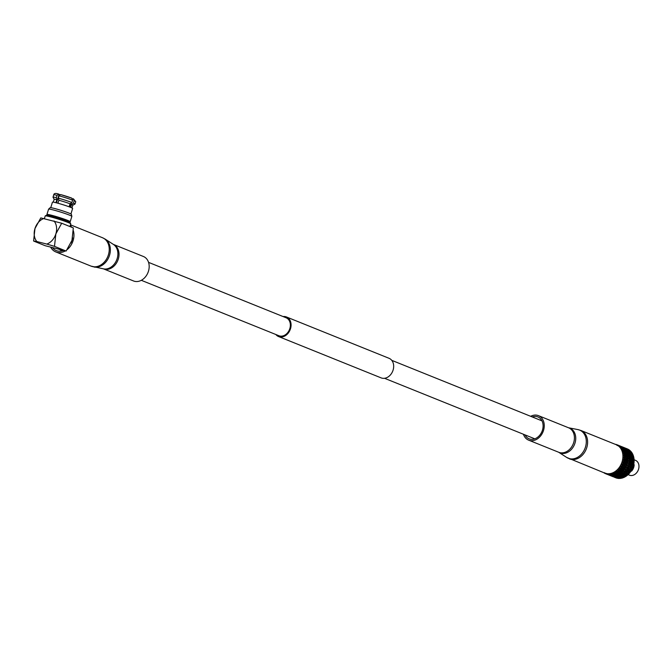 <?xml version="1.0" encoding="UTF-8"?>
<svg xmlns="http://www.w3.org/2000/svg" width="672" height="672" viewBox="0 0 672 672"><rect width="100%" height="100%" fill="white"/><g stroke="black" fill="none" stroke-linecap="round" stroke-linejoin="round"><path stroke-width="1.01" d="M148.546 262.357L286.121 317.78A9.677 7.526 111.9 0 1 289.825 328.625A9.677 7.526 111.9 0 1 278.888 335.731L141.313 280.308M283.08 316.554A10.559 8.207 111.9 0 1 286.448 316.966L389.046 358.302A10.559 8.207 111.9 0 1 393.086 370.121A10.559 8.207 111.9 0 1 381.15 377.882L278.561 336.546A10.559 8.207 111.9 0 1 275.848 334.505M286.448 316.966A10.559 8.207 111.9 0 1 290.489 328.793A10.559 8.207 111.9 0 1 278.561 336.546M45.276 215.888L46.368 215.317A12.491 0.815 17.3 0 1 50.971 216.14A12.491 0.815 17.3 0 1 63.277 219.862A12.491 0.815 17.3 0 1 70.182 222.734L70.753 223.826A13.373 0.874 -162.7 0 0 63.37 220.752A13.373 0.874 -162.7 0 0 50.198 216.77A13.373 0.874 -162.7 0 0 45.276 215.888A13.373 0.874 -162.7 0 0 45.226 215.939L44.428 218.501M70.014 207.136L71.333 202.902M72.593 198.862L73.349 198.769L74.164 200.785L73.441 203.12A11.525 0.756 17.3 0 1 75.012 204.036A11.525 0.756 17.3 0 1 74.978 204.078L72.82 205.17M49.081 215.687L49.232 215.183A9.778 0.638 17.3 0 1 52.87 215.796A9.778 0.638 17.3 0 1 62.773 218.795A9.778 0.638 17.3 0 1 67.897 220.996L67.746 221.5M49.09 215.636A12.18 0.798 17.3 0 1 46.939 214.469A12.18 0.798 17.3 0 1 51.467 215.233A12.18 0.798 17.3 0 1 63.806 218.971A12.18 0.798 17.3 0 1 70.19 221.71A12.18 0.798 17.3 0 1 67.754 221.449M46.939 214.469L48.594 209.143A12.18 0.798 17.3 0 1 48.619 209.118A12.18 0.798 17.3 0 1 53.122 209.908A12.18 0.798 17.3 0 1 65.26 213.578A12.18 0.798 17.3 0 1 71.854 216.359A12.18 0.798 17.3 0 1 71.854 216.384L70.19 221.71M48.619 209.118L50.165 207.698A11.122 0.722 17.3 0 1 54.281 208.412A11.122 0.722 17.3 0 1 65.369 211.772A11.122 0.722 17.3 0 1 71.383 214.309L71.854 216.359M50.744 207.673L52.458 202.163A10.567 0.689 17.3 0 1 56.389 202.818A10.567 0.689 17.3 0 1 67.091 206.069A10.567 0.689 17.3 0 1 72.635 208.446L70.921 213.956M69.938 226.548L70.77 223.894A13.373 0.874 -162.7 0 0 70.753 223.826M56.473 202.843L59.136 194.275L58.523 194.032C55.583 193.04 53.987 193.309 53.735 194.846A11.525 0.756 -162.7 0 1 57.07 195.325L56.339 197.66A11.525 0.756 17.3 0 0 53.012 197.182L53.735 194.846M53.306 202.146L54.18 199.34A9.761 0.638 17.3 0 0 54.188 199.391L53.021 197.232A11.525 0.756 17.3 0 1 53.012 197.182M54.18 199.34A9.761 0.638 17.3 0 1 56.86 199.718L56.339 197.66M55.936 202.709L56.86 199.718M58.624 194.065L57.07 195.325M59.06 195.838L58.338 198.173A11.525 0.756 17.3 0 1 71.904 202.507L72.626 200.164A11.525 0.756 -162.7 0 0 59.06 195.838L60.614 194.578A9.761 0.638 17.3 0 1 71.812 198.148L60.614 194.578M58.338 198.173L58.859 200.231A9.761 0.638 17.3 0 1 70.048 203.801L71.904 202.507M58.859 200.231L57.926 203.23M69.115 206.791L70.048 203.801M71.812 198.148L72.626 200.164M73.441 203.12L71.585 204.422A9.761 0.638 17.3 0 1 72.82 205.145A9.761 0.638 17.3 0 1 72.786 205.187M71.585 204.422L70.661 207.388M75.012 204.036L75.743 201.701L73.349 198.769M61.698 223.23L40.807 217.904L34.961 228.572L33.6 241.038L45.226 245.725L66.116 251.051L54.491 246.364L55.852 233.898L61.698 223.23L73.324 227.917L71.963 240.383L66.116 251.051M33.6 241.038L36.826 241.534A13.81 10.744 111.9 0 1 34.961 228.572A13.81 10.744 -68.1 0 1 44.033 218.4M53.995 220.937A13.81 10.744 111.9 0 1 55.852 233.898A13.81 10.744 111.9 0 1 46.788 244.07L54.491 246.364M46.788 244.07L36.826 241.534M62.446 250.79L60.11 249.85M618.425 445.973L618.912 445.687A15.574 12.113 111.9 0 1 619.861 446.376L619.357 446.653L620.357 446.821A15.574 12.113 111.9 0 1 621.18 447.695L620.634 447.93L621.608 448.232A15.574 12.113 111.9 0 1 622.289 449.274L621.709 449.459L622.625 449.896A15.574 12.113 111.9 0 1 623.154 451.072L622.549 451.214L623.406 451.769A15.574 12.113 111.9 0 1 623.759 453.054L623.137 453.138L623.28 453.852L623.91 453.802A15.574 12.113 111.9 0 1 624.095 455.179L623.465 455.204L623.507 455.952L624.145 455.969A15.574 12.113 111.9 0 1 624.145 457.397L623.507 457.355L623.465 458.128L624.095 458.203A15.574 12.113 111.9 0 1 623.91 459.656L623.28 459.547L623.624 460.018L623.137 460.32L623.759 460.471A15.574 12.113 111.9 0 1 623.406 461.908L622.793 461.731L622.549 462.496L623.272 462.647L623.717 463.73L622.037 463.865L622.264 464.394L621.709 464.587L622.768 465.856L621.642 466.309L621.046 465.889L621.642 466.309M616.862 445.166L617.299 444.856A15.574 12.113 111.9 0 1 617.324 444.864A15.574 12.113 111.9 0 1 618.349 445.351L617.887 445.654M615.56 444.343A15.574 12.113 111.9 0 1 616.686 444.637L616.946 444.847M626.724 448.652L626.833 449.19L625.993 448.358M628.303 449.988L629.244 450.988L627.866 450.19L628.597 449.795L629.84 450.509L628.345 449.383A15.574 12.113 -68.1 0 0 627.287 448.879A15.574 12.113 -68.1 0 0 627.22 448.846L627.22 448.846M631.798 467.334L632.192 468.401L631.109 468.88L630.739 467.821L631.798 467.334L631.579 466.914L633.133 466.662L633.343 465.973A15.574 12.113 -68.1 0 0 633.73 464.428L633.864 463.722A15.574 12.113 -68.1 0 0 634.057 462.168L634.099 461.462A15.574 12.113 -68.1 0 0 634.099 459.925L634.057 459.245A15.574 12.113 -68.1 0 0 633.864 457.766L633.73 457.12A15.574 12.113 -68.1 0 0 633.343 455.734L633.133 455.129A15.574 12.113 -68.1 0 0 632.562 453.86L632.268 453.323A15.574 12.113 -68.1 0 0 631.537 452.206L631.168 451.744A15.574 12.113 -68.1 0 0 630.286 450.803L629.857 450.996L629.849 450.416A15.574 12.113 -68.1 0 0 628.832 449.669L628.068 450.181M634.015 459.74L635.468 460.328A8.005 6.224 111.9 0 1 638.4 469.694A8.005 6.224 111.9 0 1 630.101 475.381A8.005 6.224 111.9 0 1 629.488 475.18L628.11 474.625M627.06 452.936L626.573 453.365L625.624 452.357L626.069 451.954L626.984 453.281L627.236 452.785L626.069 451.954M625.691 451.592L625.254 451.987L624.254 451.021L624.658 450.652L625.632 451.962L625.85 451.458L624.8 450.526L625.162 450.198L626.237 451.105L625.85 451.458M626.808 455.608L626.17 456.112L625.363 455.028L625.968 454.549L627.9 457.094L627.211 457.607L626.464 456.515L627.11 456.011M625.64 454.154L625.052 454.633L624.196 453.575L624.75 453.113L625.968 454.549M623.406 451.769L624.406 452.726L623.759 453.054M627.614 454.952L627.035 455.431L626.178 454.373L626.724 453.911L627.53 455.23L627.824 454.776L626.724 453.911M626.38 453.524L625.85 453.978L624.943 452.945L625.447 452.516L626.296 453.835L626.573 453.365M625.086 452.138L624.599 452.567L623.641 451.559L624.095 451.164L625.447 452.516M622.289 464.864A15.574 12.113 111.9 0 1 621.608 466.192M623.566 468.644L622.373 469.031L622.129 468.065L623.305 467.653L623.566 468.644L624.011 468.493L623.742 467.494L624.868 467.048L625.178 468.065L624.011 468.493M621.751 466.687L622.894 466.25L623.204 467.275L622.037 467.695L621.046 465.889M623.742 467.494L622.734 465.788L623.204 467.275L623.314 466.074L624.406 465.612L624.75 466.654L623.633 467.107M622.457 469.392L623.658 469.006L623.893 469.972L622.65 470.324L621.936 469.014L622.373 469.031M624.263 465.209L623.179 465.688L622.818 464.629L623.868 464.142L624.263 465.209M623.154 462.706A15.574 12.113 111.9 0 1 622.633 464.1M625.204 468.132A13.81 10.744 -68.1 0 0 625.271 468.031L624.8 465.427L625.85 464.932L626.237 466.007L625.162 466.486M621.205 466.435L620.642 466.57L621.18 466.897A15.574 12.113 111.9 0 1 620.357 468.124L619.828 467.762L619.937 468.317L619.357 468.376L620.206 469.652L618.929 469.963L618.425 469.442L618.929 469.963M619.861 468.77A15.574 12.113 111.9 0 1 618.912 469.854M620.626 472.03L619.298 472.248L619.181 471.45L620.491 471.19L620.626 472.03L621.113 471.937L620.978 471.089L622.247 470.786L622.415 471.668L621.113 471.937M618.988 470.282L620.273 469.988L620.441 470.87L619.139 471.139L618.425 469.442M619.34 472.542L620.668 472.332L620.777 473.122L619.424 473.29L619.298 472.248M621.919 469.174L620.676 469.526L620.466 468.594L621.684 468.216L621.919 469.174L621.592 467.712L622.037 467.695M621.18 466.897L621.592 467.846L620.357 468.124M620.743 469.871L621.995 469.526L622.188 470.45L620.92 470.761L620.676 469.526M627.614 461.588L626.724 462.118L626.178 461.009L627.035 460.471L627.53 461.672L627.942 461.387L626.707 460.177L627.11 459.858L626.464 458.741L627.211 458.22L627.9 459.32L627.11 459.858M624.145 455.969L624.968 457.01L624.145 457.397M626.808 460.051L625.968 460.589L625.363 459.472L626.17 458.942L627.035 460.471M624.481 457.943L625.237 457.422L625.926 458.531L625.136 459.06L623.843 457.884L624.221 457.531M625.926 456.296L625.237 456.809L624.481 455.717L625.136 455.213L625.825 456.515L626.17 456.112M623.91 453.802L624.826 454.818L624.095 455.179M625.506 457.22L626.212 456.708L626.942 457.8L626.212 458.329L624.868 457.195L625.237 456.809M625.691 464.528L624.666 465.032L624.254 463.949L625.262 463.445L625.691 464.528M625.086 463.033L624.095 463.546L623.641 462.454L624.599 461.933L625.086 463.033M623.759 460.471L624.347 461.546M624.943 461.731L625.85 461.202L626.388 462.311L625.447 462.84L624.943 461.731L623.406 461.908M627.06 463.831L626.069 464.344L625.624 463.252L626.573 462.731L627.06 463.831M625.64 460.79L624.75 461.32L624.196 460.202L625.052 459.673L625.556 460.874L625.968 460.589M624.095 458.203L624.826 459.253L623.91 459.656M621.608 448.232L622.768 449.064L622.289 449.274M623.196 448.686L622.037 447.863L623.179 449.123L623.305 448.594L622.129 447.787L623.305 448.594M620.357 446.821L621.18 447.695M620.617 446.208L619.181 445.628L620.701 446.729L619.34 445.679L620.668 446.216M617.392 444.889L618.727 445.939L619.298 445.662M618.794 445.46L617.35 444.881L618.904 445.998L618.803 445.477M620.97 446.452L622.406 447.031L620.5 446.746L620.491 446.225M619.046 446.141L618.836 445.494M617.198 445.561L616.972 444.847M618.912 445.687L619.861 446.376M620.466 446.737L621.684 447.493L619.945 446.998L620.004 446.46M620.432 446.242L618.988 445.654L620.5 446.746M623.885 448.115L622.448 447.535L623.91 448.594L623.969 448.056L622.222 447.636L622.247 447.098M620.743 446.561L621.995 447.266L620.248 446.838L620.273 446.309M606.01 473.844L606.665 473.533M605.623 473.231L605.875 473.827L606.446 473.55L606.043 473.852M609.344 475.222L609.848 475.423A15.574 12.113 111.9 0 1 609.79 475.406L608.252 474.289L606.379 474.02L607.824 474.6L606.27 473.483L605.993 473.852M605.716 473.76A15.574 12.113 111.9 0 1 605.69 473.752A15.574 12.113 111.9 0 1 604.666 473.264M607.37 474.432L608.639 474.331M618.467 469.997L617.896 469.988L618.349 470.425A15.574 12.113 111.9 0 1 617.299 471.358L616.862 470.904L616.274 471.358L616.694 471.828A15.574 12.113 111.9 0 1 615.56 472.584L615.174 472.097L614.552 472.45L614.914 472.954A15.574 12.113 111.9 0 1 613.729 473.516L612.755 473.248L613.057 473.777A15.574 12.113 111.9 0 1 611.848 474.138L610.924 473.735L611.167 474.281A15.574 12.113 111.9 0 1 609.958 474.424L609.731 473.878L609.092 473.894L609.504 474.751L607.312 473.726L607.698 474.466L606.211 473.441M607.454 474.272A15.574 12.113 111.9 0 1 606.329 473.978M603.725 472.676A15.574 12.113 111.9 0 0 604.103 472.928L604.43 472.928M613.351 475.49L611.915 474.911L613.88 475.566L615.25 475.28L615.283 475.734L613.88 475.566M613.309 474.936L611.864 474.356L613.838 474.995L613.805 474.516L615.208 474.583L615.241 475.096L613.838 474.995M611.965 475.381L613.36 475.625L611.948 475.264M613.057 473.777L613.267 474.298L611.848 474.138M615.199 474.382L613.788 474.331L613.754 473.802L615.72 474.39L615.678 473.802L617.064 473.752L617.114 474.382L615.72 474.39M614.914 472.954L615.132 473.584L613.729 473.516M609.286 474.44A15.574 12.113 111.9 0 1 608.11 474.373L607.933 473.819M609.672 475.264L608.236 474.684L610.075 474.944L609.706 475.306M608.135 474.466L609.521 474.844L608.059 474.222M611.428 475.163L609.983 474.583L611.428 475.163L611.671 474.365L611.898 474.768M611.167 474.281L611.377 474.692L609.958 474.424M611.554 475.843L610.117 475.272L611.999 475.667M610.042 474.97L611.444 475.28L610.025 474.869M617.173 475.18L615.77 475.129L615.737 474.6L617.694 475.188L617.576 473.718L618.946 473.609L619.013 474.298L617.635 474.365M616.694 471.828L616.938 472.55L615.56 472.584M615.594 472.92L616.972 472.819L617.039 473.5L615.653 473.567L615.569 472.668M618.803 472.324L617.45 472.492L617.35 471.744L618.694 471.534L618.803 472.324L618.727 470.996L619.139 471.139M618.349 470.425L618.643 471.232L617.299 471.358M617.484 472.769L618.836 472.609L618.92 473.348L617.551 473.466L617.45 472.492M617.492 474.869L617.551 473.466M617.576 473.718L616.862 470.904M625.162 450.198L625.691 449.862A15.574 12.113 111.9 0 1 626.405 450.954L625.288 450.08M627.9 457.094L627.346 455.826L626.707 455.86L627.035 455.431M626.178 454.373L625.556 454.432L625.85 453.978M624.943 452.945L624.322 453.037L624.599 452.567M625.624 452.357L625.01 452.483L625.254 451.987M618.988 445.654L618.509 445.948L618.5 445.418M622.448 447.535L621.936 447.796L621.995 447.266M620.206 446.342L620.676 446.603L619.945 446.998L620.382 446.796M621.911 447.317L622.373 447.602M622.129 447.787L621.592 448.031L621.684 447.493M621.592 447.569L622.037 447.863M621.751 448.106L621.197 448.325L621.323 447.796M621.205 448.039L621.642 448.199M615.283 475.734L615.812 475.784L615.77 475.129M615.661 475.423L615.653 473.567M615.737 474.6L615.409 474.071L615.208 474.583M615.678 473.802L615.174 472.097M610.21 475.482L611.587 475.927A15.574 12.113 111.9 0 1 610.403 475.625L610.075 474.944M610.117 475.272L609.731 473.878M609.58 475.054L609.958 474.718L610.1 475.196L609.857 474.415L609.521 474.844M609.622 475.331L610.235 475.087M608.236 474.684L608.101 474.146L607.732 474.516M613.847 475.154L613.788 474.331M613.402 475.961L613.326 475.096M613.805 474.516L613.738 473.592M613.83 475.65L613.645 475.163L613.36 475.625M613.754 473.802L613.393 473.004M611.915 474.911L611.856 474.188M611.864 474.356L611.57 473.6M611.587 475.927L611.831 475.213L612.074 475.994L611.873 475.356M611.831 475.213L611.503 475.633M604.674 472.735L604.254 473.004M622.406 447.031L622.474 447.544L622.465 447.014L620.701 446.729M618.727 445.939L618.685 445.418M622.978 447.409L621.046 448.442M616.921 445.2L616.846 444.696M622.18 447.14L621.936 447.796M625.624 463.252L625.01 463.058L625.447 462.84M625.288 466.872L626.64 465.822L625.632 464.52L626.069 464.344M624.196 460.202L623.566 460.076L623.977 459.791M626.178 461.009L624.75 461.32M623.952 461.773L624.599 461.933M624.254 463.949L623.65 463.722L624.095 463.546M624.8 465.427L624.212 465.167L624.666 465.032M623.641 462.454L623.028 462.252L623.465 462.042M623.65 463.722L623.868 464.142M624.212 465.167L624.406 465.612M624.481 455.717L623.843 455.717L624.187 455.314M626.464 458.741L625.825 458.682L626.212 458.329M627.06 463.814L626.926 462.529L626.304 462.37L626.724 462.118M625.363 459.472L624.733 459.379L625.136 459.06M626.388 462.311L626.573 462.731M627.9 459.32L625.556 460.874L625.85 461.202M624.826 459.253L625.052 459.673M620.466 468.594L619.945 468.216L620.382 468.233M620.978 471.089L619.828 467.762M620.777 473.122L620.5 470.66L620.92 470.761M620.987 472.853L621.163 472.24L620.71 471.794L620.668 472.332M619.181 471.45L618.509 470.392M619.013 474.298L619.534 474.264L619.424 473.29M619.282 474.004L618.836 472.609M622.818 464.629L622.23 464.369L622.675 464.226M623.314 466.074L622.734 465.788L623.179 465.688M623.893 469.972L623.305 467.653M624.002 469.787L624.112 468.863L623.566 468.51L623.658 469.006M622.23 464.369L622.415 464.806M622.129 468.065L621.323 466.847M622.415 471.668L622.894 471.559L622.65 470.324M622.574 471.433L621.995 469.526M625.363 455.028L624.733 455.062L625.052 454.633M624.196 453.575L623.566 453.634L623.868 453.18M627.48 458.018L628.244 457.59A15.574 12.113 111.9 0 1 628.244 459.085L627.799 459.48L628.186 459.127L626.842 457.985L627.211 457.607M626.942 457.8L627.211 458.22M619.307 478.019L617.946 478.061L619.592 477.557L617.854 477.305L619.298 477.884M632.108 461.336L632.747 462.445L631.907 462.983L631.302 461.866L632.108 461.336L631.764 461.076L630.672 461.773L631.302 461.866M633.058 462.252L632.402 461.135L633.158 460.614L633.847 461.723L631.487 463.268L632.982 462.865L633.57 463.982L632.671 464.512L632.117 463.394M629.815 462.798L630.344 463.907L629.412 464.436L628.908 463.327L629.815 462.798L629.513 462.47L628.396 463.109L628.908 463.327M630.689 463.714L630.143 462.605L631 462.067L631.579 463.184L630.025 464.092M628.488 463.218L629.051 464.629L627.74 465.259L629.219 465.041L629.656 466.124L628.622 466.628L628.219 465.545M628.622 463.663A15.574 12.113 111.9 0 1 628.177 465.083M631.176 459.816L631.865 460.916L631.075 461.454L630.428 460.345L631.176 459.816L630.806 459.589L629.79 460.278L630.428 460.345M632.15 460.723L631.445 459.614L632.15 459.102L632.89 460.202L631.764 461.076L632.402 461.135M630.134 460.538L630.764 461.647L629.933 462.185L629.328 461.068L630.134 460.538L629.79 460.278L628.765 461.11L629.605 462.386L628.396 463.109M629.093 461.404A15.574 12.113 111.9 0 1 628.824 462.848M633.158 460.001L632.402 458.909L633.058 458.405L633.847 459.488L631.865 460.916M631.193 465.839L631.638 466.922L630.596 467.418L630.193 466.343L631.193 465.839L630.949 465.444L632.52 465.125L633.007 466.225L632.016 466.738L631.562 465.646M628.37 467.208L628.715 468.25L627.589 468.703L627.27 467.67L628.37 467.208L628.177 466.763L629.815 466.536L630.202 467.603L629.126 468.082L628.765 467.023M627.808 465.394L627.883 465.864A15.574 12.113 111.9 0 1 627.278 467.225L626.741 467.51L627.161 468.871L625.699 469.266L627.27 469.249L627.53 470.24L626.338 470.627L626.094 469.661M626.144 469.241A15.574 12.113 111.9 0 0 626.892 467.972L627.698 469.09L628.832 468.644L629.135 469.661L627.976 470.089L627.698 469.09M630.538 464.327L631.025 465.427L630.034 465.94L629.588 464.848L630.538 464.327L630.26 463.966L631.789 463.596L632.268 464.747M633.746 463.907L631.386 465.234L630.882 464.125M627.883 465.864L628.228 466.805L627.278 467.225M629.412 454.112L630.344 455.12L629.815 455.574L628.908 454.541L629.412 454.112L628.345 454.583L629.605 455.75L628.765 456.607L629.933 456.145L630.764 457.212L630.134 457.708L629.328 456.624M628.824 454.835A15.574 12.113 111.9 0 1 629.093 456.17M630.596 453.046L631.638 453.995L631.193 454.381L630.193 453.407L630.596 453.046L630.193 453.407M631.798 453.852L630.739 452.911L631.109 452.592L632.192 453.499L630.949 454.877L632.016 454.356L633.007 455.339L632.52 455.759L631.562 454.751M630.538 454.961L629.588 453.953L630.034 453.558L631.025 454.532L628.765 456.607M629.958 451.055L630.815 452.147L629.958 451.055L629.118 451.517L629.672 451.298M629.126 451.794L630.202 452.701L629.807 453.054L628.765 452.122L629.126 451.794L628.177 452.298L628.765 452.122M630.344 452.575L629.244 451.676L630.689 452.256L630.151 453.088L630.739 452.911M628.622 452.248L629.656 453.197L629.219 453.583L628.219 452.617L628.622 452.248L627.665 452.718L629.051 453.734L628.345 454.583M628.177 452.878A15.574 12.113 111.9 0 1 628.622 454.112M630.176 458.304L630.907 459.404L630.176 459.925L629.471 458.816L630.176 458.304L629.79 458.111L628.916 458.724L629.471 458.816M631.176 459.203L630.428 458.111L631.075 457.607L631.865 458.69L630.806 459.589L631.445 459.614M629.034 458.8L629.891 460.127L628.79 460.908M629.286 459.152A15.574 12.113 111.9 0 1 629.194 460.589M632.108 458.506L631.302 457.422L631.907 456.943L632.747 458.01L630.907 459.404M632.982 457.825L632.117 456.767L632.671 456.305L633.57 457.346L631.764 458.909L632.402 458.909M628.9 456.649L629.891 457.892L628.916 458.724M629.194 456.943A15.574 12.113 111.9 0 1 629.286 458.346M631 457.027L630.143 455.969L630.689 455.507L631.579 456.548L629.79 458.111L630.428 458.111M631.789 456.372L630.882 455.339L631.386 454.91L632.327 455.918L630.672 457.456L631.302 457.422M623.003 476.137L623.053 476.776L621.659 476.784L621.617 476.188L623.003 476.137L623.137 475.608L624.893 476.011L624.96 476.692L623.574 476.759L623.515 476.112M619.172 476.179L619.206 476.692L617.803 476.591L617.77 476.112L619.172 476.179L619.374 475.667L621.088 476.196L621.13 476.776L619.735 476.725L619.702 476.196M622.91 475.213L622.978 475.894L621.592 475.961L621.541 475.314L622.91 475.213L623.02 474.676L624.775 475.003L624.859 475.742L623.49 475.86L623.423 475.163M625.724 469.426L625.674 469.93A15.574 12.113 111.9 0 1 624.792 471.08L624.254 471.694A15.574 12.113 111.9 0 1 623.255 472.702L622.667 473.231A15.574 12.113 111.9 0 1 621.575 474.071L620.945 474.499A15.574 12.113 111.9 0 1 619.786 475.154L619.29 474.953L619.156 475.978L617.476 475.633L617.274 476.532L615.636 476.003L615.384 476.759L613.99 476.053L615.443 477.145L614.006 476.566M619.122 475.474A15.574 12.113 111.9 0 1 617.921 475.936M619.685 475.986L619.634 475.398L621.029 475.348L621.079 475.978L619.156 475.978M625.372 475.684L625.279 474.936L626.615 474.726L626.724 475.516L625.002 475.474L625.405 475.961L626.724 475.516M619.819 477.96L621.197 477.674L621.239 478.128L619.592 477.557L619.836 478.103L621.239 478.128M623.078 477.002L623.12 477.574L621.718 477.523L621.676 476.994L623.053 476.776M619.214 476.876L619.248 477.33L617.812 476.75L619.206 476.692M619.777 477.38L619.744 476.91L621.146 476.977L621.188 477.49L619.248 477.33M624.254 471.694L624.397 472.466L623.255 472.702M629.244 470.039L629.513 471.038L628.312 471.425L628.068 470.459L629.244 470.039L629.118 469.56L630.815 469.442L631.126 470.467L629.958 470.887L629.681 469.879M631.109 468.88L630.655 468.98L631.344 470.501L630.655 468.98L632.268 468.829L632.176 467.141M624.884 472.357L624.708 471.467L625.96 471.122L626.144 472.046L624.464 472.256L626.212 472.382L626.371 473.264L625.078 473.533L624.935 472.685M626.615 471.92L626.413 470.988L627.623 470.61L627.85 471.568L626.186 471.862L627.934 471.92L628.127 472.844L626.858 473.155L626.682 472.256M629.126 468.082L628.673 468.182L629.135 469.661L628.673 468.182L630.344 467.998L630.689 469.048L629.563 469.501L629.252 468.468M625.674 469.93L625.876 470.77L624.792 471.08M622.801 474.205L622.885 474.944L621.516 475.062L621.44 474.365L622.801 474.205L622.868 473.668L624.632 473.928L624.733 474.718L623.389 474.886L623.305 474.138M620.945 474.499L621.004 475.096L619.786 475.154M625.237 474.642L625.12 473.836L626.43 473.584L626.564 474.424L624.842 474.466L625.279 474.936M627.06 474.331L626.917 473.474L628.194 473.18L628.362 474.062L626.648 474.188L627.11 474.642L628.362 474.062M622.667 473.231L622.759 473.92L621.575 474.071M623.263 473.844L623.146 473.046L624.456 472.786L624.582 473.626L622.759 473.92M629.605 471.408L629.84 472.366L628.597 472.718L628.396 471.786L629.605 471.408L629.513 470.904L631.168 470.862L631.235 469.266M627.589 450.601L628.715 451.458L628.362 451.777L627.589 450.601L626.741 451.046L627.27 450.878M628.832 451.349L627.698 450.5L629.135 451.08L628.673 451.878L629.244 451.676M626.884 451.013L628.228 451.903L627.665 452.718M627.278 451.105A15.574 12.113 111.9 0 1 627.883 452.214M611.335 476.028L614.191 476.675L615.745 477.792L614.41 477.263L616.174 477.481L615.644 477.758A15.574 12.113 -68.1 0 0 615.644 477.758A15.574 12.113 -68.1 0 0 615.712 477.792M610.495 475.667L610.613 475.717A15.574 12.113 111.9 0 0 610.823 475.818L611.066 475.919M614.258 477.187L615.619 477.658L614.258 477.187M612.074 475.759L611.78 476.196L610.613 475.734L612.217 475.885M611.705 476.12A15.574 12.113 111.9 0 1 610.823 475.818M612.284 476.389L613.637 476.86L612.284 476.389M614.149 477.028L615.518 477.439L614.149 477.028M613.309 476.818L614.586 476.725M611.932 476.246L612.604 475.927M613.88 476.188L613.544 476.65L612.226 475.793M613.494 476.465A15.574 12.113 111.9 0 1 612.335 476.288M615.35 476.473A15.574 12.113 111.9 0 1 614.158 476.507M623.011 447.737L622.759 447.056L622.709 447.535M621.936 446.737A15.574 12.113 111.9 0 1 622.457 446.93A15.574 12.113 111.9 0 1 622.667 447.014L622.759 447.056M624.994 448.535L624.624 447.812L624.666 448.325L626.564 448.602L625.22 448.039M626.615 448.61L625.271 448.073L626.648 449.131L628.345 449.383M624.876 448.073L626.144 448.736L624.96 448.207M626.212 448.703L624.935 448.048L626.371 448.627L625.892 449.4L626.615 448.997L627.623 449.887L626.413 449.131L628.362 449.434L626.909 448.846M622.852 447.602L623.255 447.3A15.574 12.113 111.9 0 1 624.254 447.888L624.355 448.518L625.876 448.913L625.582 449.602L626.329 449.198L627.27 450.19L626.094 449.383M624.792 448.283A15.574 12.113 111.9 0 1 625.674 449.064M624.733 447.854L623.246 447.25M624.624 447.812L623.146 447.224M623.255 447.3L624.254 447.888M627.934 449.652L626.682 448.955L627.85 449.711M625.724 449.551L627.161 450.282L626.741 451.046M626.136 449.56A15.574 12.113 111.9 0 1 626.892 450.517M626.144 448.736L625.582 449.602M626.329 449.198L625.876 448.913M626.43 448.61L626.43 449.14L626.371 448.627M626.648 449.131L626.564 448.602M625.951 448.862L625.892 449.4M621.659 476.784L621.13 476.776M623.574 476.759L624.96 476.692M621.146 476.977L621.348 476.465L621.676 476.994M621.718 477.523L621.188 477.49M621.197 477.674L621.432 477.17L621.726 477.708L623.12 477.574M619.256 477.49L619.517 477.002L619.786 477.548M621.088 476.196L621.264 475.675L621.617 476.188M621.592 475.961L621.079 475.978M623.49 475.86L622.978 475.894M617.971 478.162L619.349 478.355M613.57 476.717L613.922 476.314L614.082 476.868M614.065 476.792L613.922 476.314L613.544 476.65M613.67 476.91L614.04 476.54L614.174 477.078M628.194 449.501L628.169 450.03L628.597 449.795L627.866 450.19M628.421 449.938L628.362 449.434M628.169 450.03L628.127 449.534M624.456 447.821L624.456 448.342L624.935 448.048M624.456 448.342L624.397 447.838M624.666 448.325L624.582 447.804M627.934 471.92L627.875 471.408L628.396 471.786M628.312 471.425L627.85 471.568M629.958 470.887L629.513 471.038M624.632 473.928L624.666 473.39L625.12 473.836M628.194 473.18L628.169 472.66L628.673 473.063L629.84 472.366M626.43 473.584L626.438 473.054L626.917 473.474M625.078 473.533L624.582 473.626M628.597 472.718L628.127 472.844M626.858 473.155L626.371 473.264M630.344 467.998L630.151 467.561L630.739 467.821M627.27 469.249L626.741 467.51M630.596 467.418L630.151 467.561M632.016 466.738L631.579 466.914M627.589 468.703L627.144 468.77L628.068 470.459M625.96 471.122L625.892 470.61L626.413 470.988M627.976 470.089L627.53 470.106L628.471 474.121L628.673 473.063M629.563 469.501L629.118 469.56L629.933 472.5L630.059 471.257M626.338 470.627L625.876 470.77M621.029 475.348L621.163 474.81L621.541 475.314M621.516 475.062L621.004 475.096M623.389 474.886L622.885 474.944M632.016 454.356L632.562 453.86M632.26 453.793L631.638 453.995M631.386 454.91L630.344 455.12M633.083 455.549L632.243 456.229L633.343 455.734M632.671 456.305L631.579 456.548M629.563 451.391L628.715 451.458M629.908 450.534L629.857 450.996L629.84 450.509M631.109 452.592L630.202 452.701M628.488 454.608L628.908 454.541M630.034 453.558L629.588 453.953M631.21 451.861L631.109 452.315L631.126 451.878M632.982 462.865L632.654 462.571L634.057 462.168M629.689 472.937L633.671 467.191L633.99 461.714L632.747 462.445M629.219 465.041L628.975 464.654L629.588 464.848M631.789 463.596L630.344 463.907M629.412 464.436L628.975 464.654M632.52 465.125L632.243 464.764L633.73 464.428M629.815 466.536L629.597 466.116L630.193 466.343M632.671 464.512L631.873 464.965M630.034 465.94L629.597 466.116M631.386 465.234L630.949 465.444M628.622 466.628L628.177 466.763M628.9 461.009L629.328 461.068M633.058 458.405L633.864 457.766M633.654 457.489L632.747 458.01M633.158 460.614L634.099 459.925M631 462.067L629.513 462.47L630.143 462.605M633.956 459.556L632.89 460.202M626.926 453.743L627.497 453.39A15.574 12.113 111.9 0 1 627.875 454.742L627.824 454.776M626.228 451.811L626.716 451.517A15.574 12.113 111.9 0 1 627.27 452.752L627.236 452.785M627.346 455.826L628.009 455.431A15.574 12.113 111.9 0 1 628.202 456.868L628.152 456.91M622.726 470.66L623.986 470.392A15.574 12.113 111.9 0 1 622.994 471.534L622.894 471.559M624.112 468.863L625.304 468.527A15.574 12.113 111.9 0 1 624.439 469.804L624.347 469.829M619.458 473.567L620.819 473.466A15.574 12.113 111.9 0 1 619.634 474.256L619.534 474.264M621.163 472.24L622.482 472.055A15.574 12.113 111.9 0 1 621.382 473.029L621.272 473.046M626.926 462.529L627.875 462.084A15.574 12.113 111.9 0 1 627.497 463.596L627.421 463.638M627.346 460.27L628.202 459.824A15.574 12.113 111.9 0 1 628.009 461.345L627.942 461.387M626.38 466.402L626.405 466.486A15.574 12.113 111.9 0 1 625.691 467.872L625.607 467.905M626.228 464.747L627.27 464.327A15.574 12.113 111.9 0 1 626.716 465.788L626.64 465.822M620.819 446.292L620.894 446.796M622.818 449.719L623.179 449.4L624.263 450.307L623.868 450.66L622.23 449.896L623.717 450.803L623.07 451.458M623.314 449.282L624.75 449.862L624.406 450.181L623.179 449.4M622.684 447.376L622.994 447.325A15.574 12.113 111.9 0 1 623.986 448.048L623.969 448.056M621.432 446.519L621.382 446.494A15.574 12.113 111.9 0 1 621.432 446.519A15.574 12.113 111.9 0 1 622.474 447.014L622.482 447.544M623.742 448.904L624.868 449.753L623.624 448.997M624.103 448.585L624.439 448.451A15.574 12.113 111.9 0 1 625.304 449.366L623.566 448.829L624.019 448.543M612.024 475.768L613.418 476.095A15.574 12.113 111.9 0 1 612.184 476.02L612.074 475.994M613.889 475.709L615.3 475.927A15.574 12.113 111.9 0 1 614.032 476.078L613.922 476.062M615.779 475.314L617.19 475.423A15.574 12.113 111.9 0 1 615.922 475.793L615.812 475.784M625.304 449.366L624.263 450.307M624.406 450.181L623.717 450.803M623.868 450.66L622.793 451.87M617.82 477.742L618.03 478.397A15.574 12.113 -68.1 0 0 619.29 478.456M619.408 478.405L619.836 478.103M619.87 478.439A15.574 12.113 -68.1 0 0 621.172 478.279M634.099 461.462L633.427 460.412M634.057 459.245L633.293 458.22M633.343 465.973L632.873 464.923M633.864 463.722L633.293 462.664M632.268 453.323L631.235 452.474M631.168 451.744L630.05 450.979M633.73 457.12L632.873 456.137M633.133 455.129L632.176 454.213M625.01 476.868L625.405 475.961M625.472 476.624A15.574 12.113 -68.1 0 0 626.69 475.81M626.774 475.726L627.11 474.642M627.22 475.398A15.574 12.113 -68.1 0 0 628.345 474.398M621.289 478.22L621.726 477.708M621.76 478.162A15.574 12.113 -68.1 0 0 623.062 477.775M623.162 477.7L623.599 476.994M623.641 477.548A15.574 12.113 -68.1 0 0 624.91 476.944M631.537 470.249A15.574 12.113 -68.1 0 0 632.268 468.829M632.562 468.166A15.574 12.113 -68.1 0 0 633.133 466.662M628.832 473.903A15.574 12.113 -68.1 0 0 629.849 472.735M630.286 472.172A15.574 12.113 -68.1 0 0 631.168 470.862M629.849 450.416L628.664 449.753M616.132 477.826L617.509 478.246L616.132 477.826M616.039 477.59L617.375 477.666L615.896 477.112L616.056 477.658M617.459 478.288A15.574 12.113 -68.1 0 1 616.241 477.977L617.459 478.288L617.778 477.607L617.45 478.036M615.964 477.263L617.324 477.221L615.796 476.809L615.98 477.364M615.913 476.86L617.282 476.692L615.712 476.431L615.93 476.977M617.652 474.592L619.046 474.592A15.574 12.113 111.9 0 1 617.803 475.188L617.694 475.188M617.24 476.137A15.574 12.113 111.9 0 1 616.031 476.389M634.158 464.696A8.005 6.224 111.9 0 1 631.571 471.122M626.867 475.499L625.582 469.426M625.153 476.616L624.229 471.173M623.356 477.431L622.709 472.693M621.524 477.935L621.046 473.962M619.693 478.12L619.29 474.953M623.986 470.392L623.927 469.879A13.81 10.744 -68.1 0 0 623.952 469.888M623.986 448.048L623.927 448.585L624.347 448.392M626.405 450.954L626.27 451.567M627.27 452.752L627.06 453.356M627.875 454.742L627.598 455.314M628.202 456.868L627.858 457.397M628.009 461.345L627.824 462M625.246 467.93L625.288 468.443M625.178 468.048L625.304 468.527M622.49 471.526L622.482 472.055M620.894 472.928L620.819 473.466M619.181 474.062L619.046 474.592M617.392 474.911L617.19 475.423M615.56 475.44L615.3 475.927M613.729 475.65L613.418 476.095M617.274 476.532L617.476 475.633M616.022 477.338L616.157 477.876M620.97 472.962L620.81 473.407M619.256 474.121L619.038 474.541M624.019 469.888L623.969 470.324M622.574 471.542L622.465 471.988M615.796 476.809L615.636 476.003M626.22 451.466L623.28 453.852M627.858 457.279L623.137 460.32M627.026 453.247L623.507 455.952M627.572 455.196L623.465 458.128M627.598 461.63L626.069 462.496M623.927 448.585L622.037 450.055M52.786 247.976A13.902 10.811 -68.1 0 0 53.693 248.942A13.902 10.811 -68.1 0 0 56.322 250.614A13.902 10.811 -68.1 0 0 63.05 250.589M71.014 242.953A13.902 10.811 -68.1 0 0 72.626 237.812M50.812 247.397A15.305 11.903 -68.1 0 0 52.895 250.076A15.305 11.903 -68.1 0 0 55.793 251.924A15.305 11.903 -68.1 0 0 65.226 250.933M67.192 249.581A15.305 11.903 -68.1 0 0 73.34 230.723M71.753 227.287A15.305 11.903 -68.1 0 0 70.266 225.498M145.891 258.073A13.196 10.265 -68.1 0 0 143.396 256.486L113.324 244.373A13.196 10.265 -68.1 0 1 115.727 245.918A13.196 10.265 -68.1 0 1 117.046 262.063A13.196 10.265 -68.1 0 1 103.463 268.85L133.526 280.963A13.196 10.265 -68.1 0 0 147.176 274.277A13.196 10.265 -68.1 0 0 145.891 258.073M580.91 430.475L616.199 444.696A15.305 11.903 111.9 0 1 622.591 459.724A15.305 11.903 111.9 0 1 610.705 473.5A15.305 11.903 111.9 0 1 604.758 473.088L566.731 457.456A15.179 11.81 111.9 0 0 574.182 458.665A15.179 11.81 111.9 0 0 586.152 443.906A15.179 11.81 111.9 0 0 577.954 429.601L580.91 430.475A15.305 11.903 111.9 0 1 587.294 445.502A15.305 11.903 111.9 0 1 575.408 459.278A15.305 11.903 111.9 0 1 569.47 458.875M530.678 416.312A13.196 10.265 111.9 0 1 533.341 415.304A13.196 10.265 111.9 0 1 538.465 415.657A13.196 10.265 111.9 0 1 543.976 428.61A13.196 10.265 111.9 0 1 533.728 440.488A13.196 10.265 111.9 0 1 528.604 440.135A13.196 10.265 111.9 0 1 523.446 434.263M532.3 416.959A11.785 9.164 111.9 0 1 533.366 416.648A11.785 9.164 111.9 0 1 537.944 416.959A11.785 9.164 111.9 0 1 542.858 428.534A11.785 9.164 111.9 0 1 533.711 439.144A11.785 9.164 111.9 0 1 529.133 438.824A11.785 9.164 111.9 0 1 525.067 434.91M59.06 194.544A6.77 0.445 17.3 0 1 59.884 194.67L59.06 194.527M59.573 194.922A7.123 0.462 -162.7 0 0 58.976 194.813M75.743 201.701A11.525 0.756 -162.7 0 0 74.164 200.785M94.046 267.019A15.179 11.81 -68.1 0 0 108.562 257.813A15.179 11.81 -68.1 0 0 106.579 240.181A15.179 11.81 -68.1 0 0 105.269 239.165L113.425 244.432A13.322 10.357 -68.1 0 1 114.576 245.33A13.322 10.357 -68.1 0 1 116.315 260.795A13.322 10.357 -68.1 0 1 103.58 268.876L91.09 266.137A15.305 11.903 -68.1 0 0 106.915 258.384A15.305 11.903 -68.1 0 0 105.428 239.593A15.305 11.903 -68.1 0 0 102.53 237.745L70.476 224.826M577.954 429.601L568.537 427.77A13.322 10.357 111.9 0 1 575.602 440.37A13.322 10.357 111.9 0 1 565.118 453.247A13.322 10.357 111.9 0 1 558.676 452.248L566.731 457.456M538.465 415.657L568.63 427.804A13.196 10.265 111.9 0 1 574.14 440.756A13.196 10.265 111.9 0 1 563.892 452.634A13.196 10.265 111.9 0 1 558.768 452.29L528.604 440.135M534.778 438.824L384.527 378.294M542.01 420.874L391.759 360.343M71.946 207.95L72.82 205.145M70.602 203.414L69.502 206.934M618.072 445.166L618.744 445.435M620.054 445.964L620.718 446.233M606.438 474.054L607.102 474.323M608.412 474.852L609.076 475.112M610.084 475.146L609.899 474.55M612.377 476.448L613.04 476.708M614.359 477.246L615.023 477.515M624.019 447.56L624.683 447.829M616.031 477.565L615.838 476.96M614.048 476.759L613.855 476.146M102.53 237.745L105.269 239.165M91.09 266.137L55.793 251.924"/></g></svg>
